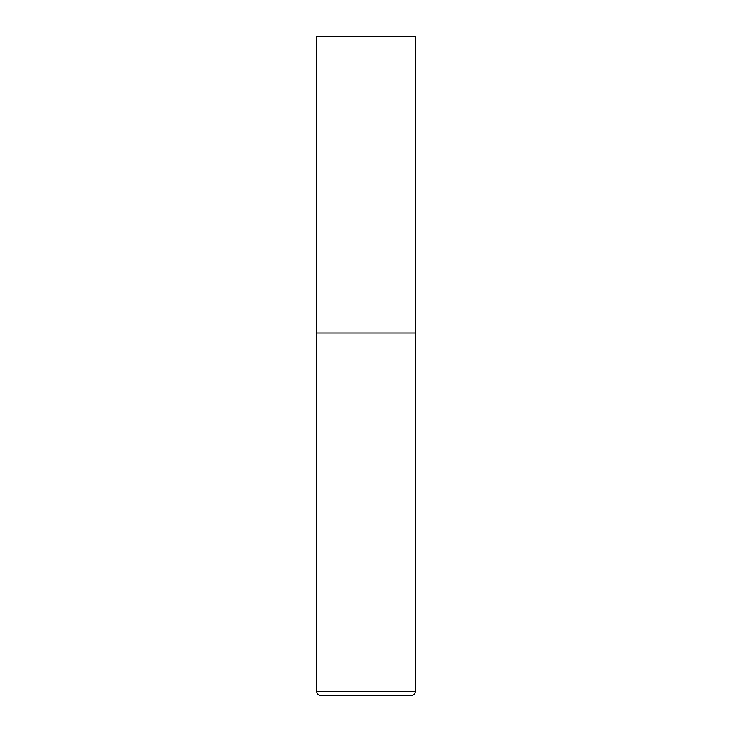 <?xml version="1.0" encoding="UTF-8"?>
<svg xmlns="http://www.w3.org/2000/svg" width="732" height="732" viewBox="0 0 732 732"><rect width="100%" height="100%" fill="white"/><g stroke="black" fill="none" stroke-linecap="round" stroke-linejoin="round"><path stroke-width="1.1" d="M415.41 691.447L415.41 333.06L316.59 333.06L415.41 333.06L415.41 36.6L316.59 36.6L316.59 691.447C316.828 693.845 318.146 695.162 320.543 695.4L411.457 695.4C413.855 695.162 415.172 693.845 415.41 691.447L316.59 691.447"/></g></svg>

